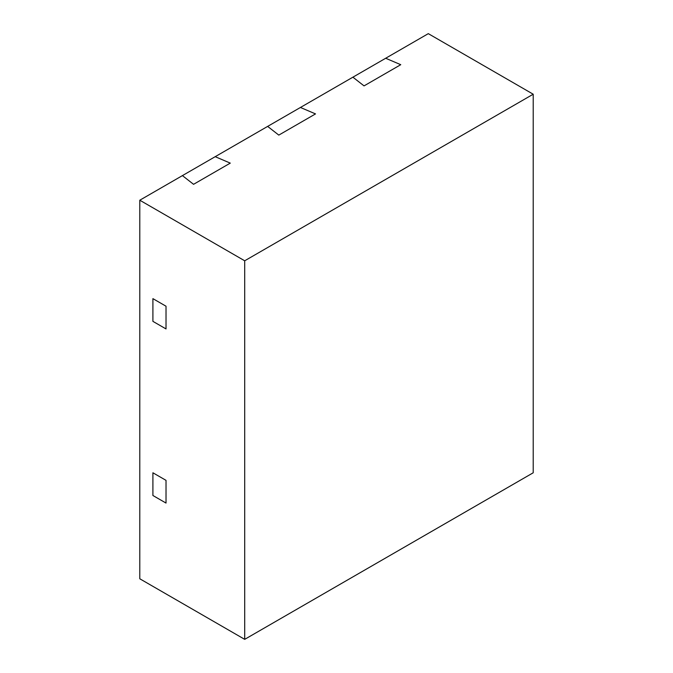 <?xml version="1.0" encoding="UTF-8"?>
<svg xmlns="http://www.w3.org/2000/svg" width="673" height="673" viewBox="0 0 673 673"><rect width="100%" height="100%" fill="white"/><g stroke="black" fill="none" stroke-linecap="round" stroke-linejoin="round"><path stroke-width="1.01" d="M385.679 58.257L428.297 33.65L533.209 94.22L533.209 472.783L244.703 639.35L139.791 578.78L139.791 200.218L182.417 175.611L193.563 184.318L230.275 163.118L215.2 156.683L267.652 126.398L278.799 135.105L315.519 113.905L300.436 107.47L352.896 77.185L364.043 85.892L400.755 64.692L385.679 58.257L352.896 77.185L364.043 85.892L400.755 64.692L385.679 58.257M244.703 639.35L244.703 260.788L139.791 200.218M166.021 306.215L152.906 298.644L152.906 321.358L166.021 328.929L166.021 306.215L152.906 298.644L152.906 321.358L166.021 328.929L166.021 306.215M166.021 503.068L152.906 495.496L152.906 472.783L152.906 495.496L166.021 503.068L166.021 480.354L152.906 472.783L166.021 480.354L166.021 503.068M244.703 260.788L533.209 94.22M230.275 163.118L193.563 184.318L182.417 175.611L215.2 156.683L230.275 163.118M315.519 113.905L278.799 135.105L267.652 126.398L300.436 107.47L315.519 113.905"/></g></svg>
